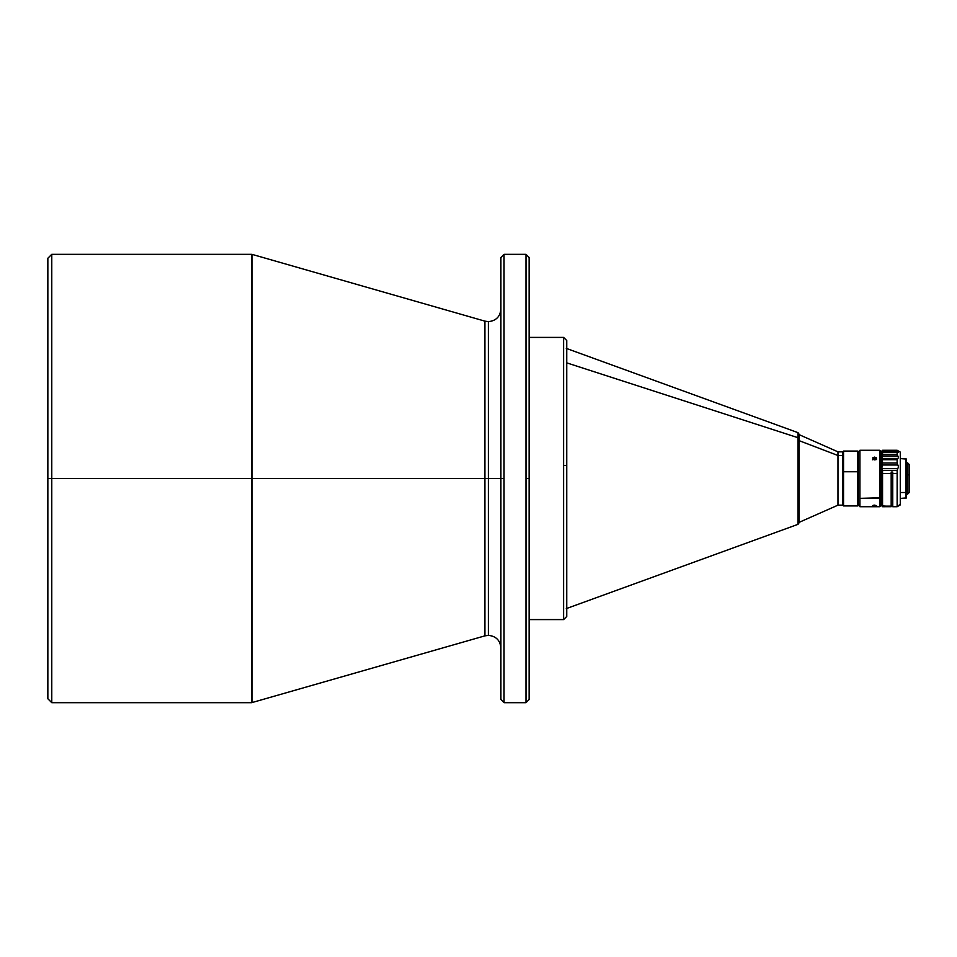 <?xml version="1.0" encoding="UTF-8"?>
<svg xmlns="http://www.w3.org/2000/svg" width="957" height="957" viewBox="0 0 957 957"><rect width="100%" height="100%" fill="white"/><g stroke="black" fill="none" stroke-linecap="round" stroke-linejoin="round"><path stroke-width="1.44" d="M798.006 437.708L798.006 432.66L798.006 437.708L566.747 362.87L798.006 437.708L798.006 499.422L798.006 437.708M842.674 505.129L842.674 455.508L837.973 455.508L799.035 440.627L837.973 455.508L837.973 451.848L837.973 455.508L842.674 455.508L842.674 451.848L837.973 451.848L799.035 434.61M251.643 254.323L51.774 254.323L47.85 258.246L47.85 478.5L51.774 478.5L51.774 254.323L51.774 478.5L251.643 478.5L251.643 254.323L252.086 478.5L484.912 478.5L484.912 321.145L488.369 321.636C495.989 320.882 500.164 316.707 500.906 309.087M525.991 702.677L525.991 254.323L504.04 254.323L504.04 702.677L525.991 702.677L504.04 702.677L504.04 254.323L525.991 254.323L525.991 478.5L529.125 478.5L529.125 257.457L529.125 478.5L525.991 478.5L525.991 702.677L529.125 699.543M563.613 619.586L563.613 337.414L529.125 337.414L563.613 337.414L563.613 619.586L529.125 619.586L563.613 619.586L566.747 616.452M880.524 451.07L879.746 450.28L859.924 450.28L858.357 451.848L858.357 471.957L858.357 451.848L857.568 451.07L857.568 471.765L857.568 451.07L843.548 451.07L842.758 451.848L842.758 471.957L843.548 471.765L843.548 451.07L843.548 471.765L842.758 471.957L842.758 505.152L843.548 505.93L843.548 471.765L843.548 505.93L857.568 505.93L857.568 471.765L843.548 471.765L857.568 471.765L857.568 505.93L858.357 505.152L858.357 471.957L857.568 471.765L858.357 471.957L858.357 505.152L859.924 506.72L859.924 505.858L859.924 506.72L879.746 506.72L879.746 498.346L879.746 506.72L880.524 505.93L880.524 497.796L859.924 498.346L859.924 505.858L858.357 504.339L859.924 505.858L859.924 450.28L859.924 498.346L879.746 498.346L879.746 450.28L879.746 498.346L880.524 497.796L880.524 451.07L880.524 505.93M875.32 459.755L873.179 459.444L872.94 457.685L874.566 457.111L876.373 457.925L875.954 459.444L874.566 459.862L873.179 459.444L872.76 457.925L874.566 457.111L876.193 457.685L876.492 458.714L875.32 459.755M872.76 459.24L875.153 458.283L875.153 459.803L875.153 458.283L876.193 458.798L874.566 458.283L874.566 457.111L874.566 458.283L872.605 459.779M874.184 505.152L876.528 505.715L873.179 506.05L872.76 505.511L874.184 505.152M875.32 506.133L874.566 506.169L874.566 505.14L876.528 505.715L875.32 506.133M905.92 492.508L900.274 492.508L905.92 492.508L905.92 498.406L905.92 458.594L905.92 492.508M906.387 497.939L906.387 459.061L906.387 497.939L900.274 498.406M907.583 493.692L906.387 493.692L907.583 493.692L907.583 474.648L907.583 493.692M909.15 475.043L907.583 474.648L907.583 462.829L907.583 474.648L909.15 475.043L909.15 464.396L909.15 492.604L909.15 475.043M880.524 478.5L881.78 478.5L880.524 478.5M882.45 452.266L882.151 451.202L897.845 451.202L897.14 450.28L882.557 450.472L897.14 450.472L898.503 451.991L897.343 452.254M892.749 478.5L891.182 478.5L892.749 478.5M897.14 452.206L882.557 452.577L882.151 455.987L897.845 455.987L898.503 457.47L897.845 458.475L882.151 458.475L882.151 464.994L897.845 464.994L898.503 466.884L897.845 468.511L882.151 468.511L881.78 466.884L881.78 505.368L882.557 506.133L891.182 506.133L891.182 473.583L882.557 473.583L882.557 506.133L891.182 506.133L891.182 472.04L892.749 472.04L892.749 473.583L897.14 473.583L897.14 506.72L897.14 473.583L892.749 473.583L892.749 506.72L897.14 506.72L900.274 504.913L897.14 506.289L900.274 504.506L900.274 452.087L897.14 450.28L882.557 450.28L882.151 451.202L897.845 451.202L898.324 452.183M891.182 506.684L882.557 506.72L881.78 505.643L882.557 506.72L891.182 506.409L881.78 505.918M881.876 465.628L882.151 466.322L881.876 465.628M898.324 451.226L897.331 450.46M897.558 452.194L882.318 452.194M881.876 452.171L882.557 450.472L881.78 451.07L881.78 466.884L882.151 464.994L897.845 464.994L897.14 462.997L882.557 462.997L897.14 462.997L897.14 459.707L882.557 459.707L897.14 459.707L897.845 458.475L882.151 458.475L882.557 454.479L897.14 454.479L882.557 454.479L882.557 452.577L897.14 452.577L897.14 454.479L897.14 452.577M897.331 455.185L897.845 455.987L897.331 455.185M882.151 455.987L897.845 455.987L898.503 457.47L897.14 459.707L897.14 462.997L898.503 466.884L897.845 468.511L882.151 468.511L882.557 470.365L897.14 470.365L897.845 468.511L897.14 470.365L882.557 470.365L881.78 466.884L882.557 462.997L882.151 455.987M881.78 451.489L881.78 505.368L882.557 506.133L882.557 470.365L882.557 473.583L891.182 473.583L891.182 472.04L891.182 473.583M881.78 457.901L881.78 456.345M892.749 472.315L891.182 472.315L892.749 472.315M891.182 472.04L892.749 472.04L892.749 506.708M897.14 473.583L897.14 470.365L897.14 473.583M900.274 504.901L900.274 452.099M873.813 505.188L874.566 505.14L874.566 506.169L872.605 505.715L873.813 505.188M876.373 457.925L876.528 459.551M842.758 451.883L842.758 505.117M799.035 440.627L799.035 522.39L837.973 505.152L837.973 455.508L837.973 505.152L842.674 505.152L842.674 451.895M47.85 258.246L47.85 698.754L47.85 478.5L51.774 478.5L51.774 702.677L51.774 478.5L251.643 478.5L251.643 702.677L251.643 254.323L251.643 702.677L484.912 635.855L484.912 478.5L252.086 478.5L252.086 702.617L252.086 254.383L252.086 702.617M529.125 699.112L529.125 257.457L525.991 254.323M504.04 254.323L500.906 257.457L500.906 478.5L500.906 257.457L500.906 478.5L504.04 478.5L500.906 478.5L500.906 699.543L500.906 478.5L500.906 699.543L504.04 702.677M488.369 478.5L488.369 635.364L488.369 478.5L500.906 478.5L488.369 478.5L488.369 321.636L488.369 635.364L488.369 478.5L484.912 478.5L484.912 635.855L484.912 478.5L488.369 478.5L488.369 321.636L488.369 478.5M484.912 478.5L484.912 321.145L484.912 478.5M566.747 491.348L566.747 615.853L566.747 465.652L563.613 465.353L566.747 465.652L566.747 340.548L563.613 337.414M566.747 616.392L566.747 340.608M566.281 608.616L798.006 524.34L798.006 499.422L799.035 498.741L799.035 458.259M799.035 516.373L799.035 498.741L798.006 499.422L798.006 519.292M798.006 524.34L799.035 522.869L799.035 434.143L798.006 432.66L566.281 348.384M252.086 254.383L484.912 321.145M906.327 494.171L907.583 494.171L909.15 492.604M880.524 451.848L881.78 451.848M880.524 505.152L881.78 505.152M892.749 505.152L891.182 505.152M882.246 452.194L897.702 452.194M906.327 462.829L907.583 462.829L909.15 464.396M900.274 458.594L906.387 459.061M251.643 702.677L51.774 702.677L47.85 698.754M484.912 635.855L488.369 635.364C495.989 636.118 500.164 640.293 500.906 647.913"/></g></svg>
